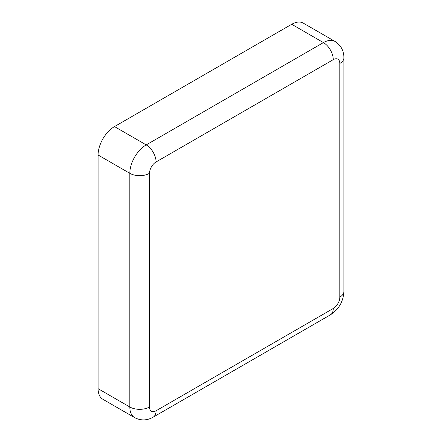 <?xml version="1.0" encoding="UTF-8"?>
<svg xmlns="http://www.w3.org/2000/svg" width="442" height="442" viewBox="0 0 442 442"><rect width="100%" height="100%" fill="white"/><g stroke="black" fill="none" stroke-linecap="round" stroke-linejoin="round"><path stroke-width="0.66" d="M333.268 59.648A13.923 8.039 -120 0 0 323.422 42.598A23.205 13.398 120 0 1 335.025 41.449L303.306 23.133A23.205 13.398 120 0 0 291.703 24.282L114.5 126.589A23.205 13.398 120 0 0 98.091 155.009L98.091 388.673A23.205 13.398 120 0 0 102.898 399.297L134.617 417.613C140.821 420.801 147.009 420.646 153.181 417.149L330.384 314.842A13.923 8.039 60 0 0 333.268 308.472A9.282 5.359 120 0 0 339.832 297.101L339.832 63.438A9.282 5.359 120 0 0 333.268 59.648L156.065 161.954A9.282 5.359 120 0 0 149.501 173.325L149.501 406.988A9.282 5.359 120 0 0 156.065 410.778L333.268 308.472M156.065 161.954A13.923 8.039 -120 0 0 146.219 144.904A23.205 13.398 120 0 0 129.815 173.325L98.091 155.009M291.703 24.282L323.422 42.598L146.219 144.904L114.5 126.589M149.501 173.325A13.923 8.039 180 0 1 129.815 173.325L129.815 406.988A23.205 13.398 120 0 0 134.617 417.613M339.832 63.438A13.923 8.039 0 0 0 343.909 57.753C343.848 50.659 340.887 45.222 335.025 41.449M339.832 297.101A13.923 8.039 0 0 0 343.909 291.422L343.909 57.753M156.065 410.778A13.923 8.039 60 0 1 153.181 417.149M149.501 406.988A13.923 8.039 180 0 1 129.815 406.988L98.091 388.673M343.909 291.422C343.379 301.527 338.87 309.334 330.384 314.842"/></g></svg>
